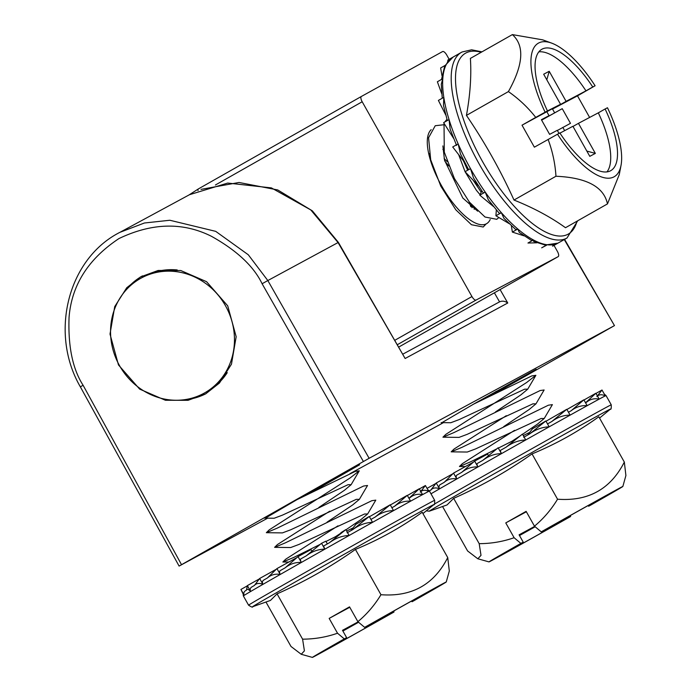 <?xml version="1.0" encoding="UTF-8"?>
<svg xmlns="http://www.w3.org/2000/svg" width="692" height="692" viewBox="0 0 692 692"><rect width="100%" height="100%" fill="white"/><g stroke="black" fill="none" stroke-linecap="round" stroke-linejoin="round"><path stroke-width="1.04" d="M311.832 492.176L359.606 464.782L298.563 498.724L265.391 518.135M488.431 396.672L536.205 369.277L475.162 403.22L441.989 422.63M500.1 289.576L507.755 303.001L405.131 358.499L338.059 242.555L310.786 209.927L271.385 187.895L227.711 183.06L189.496 194.703M205.758 393.809L188.051 400.313L165.414 400.261L139.62 389.094L118.479 364.943L110.011 334.072L114.725 306.599L126.731 287.751L140.424 276.973L158.139 270.468L180.776 270.529L206.562 281.687L227.711 305.838L236.171 336.71L231.465 364.182L219.45 383.031L205.758 393.809M205.939 393.713A66.934 62.107 61.6 0 1 181.624 400.028M123.678 292.872A66.934 62.107 61.6 0 1 142.448 275.883A66.934 62.107 61.6 0 1 142.457 275.874M495.809 392.944L614.15 325.785L369.121 458.294L179.098 566.073L267.692 518.161M363.395 461.503L262.104 283.746C253.722 266.325 236.872 250.521 211.527 236.344C182.956 221.994 152.102 222.729 118.946 238.567C88.316 258.903 71.691 285.095 69.07 317.144C67.972 346.32 72.643 369.026 83.101 385.271L80.35 386.845L179.098 566.073M349.962 473.665L443.451 422.648M564.586 239.38L614.479 325.621L564.274 239.562M405.131 358.499L338.379 242.382L267.83 280.545L369.121 458.294M189.513 194.694L119.906 232.339L144.394 223.006L169.843 220.255L215.705 231.353L248.298 254.777L267.83 280.545L262.104 283.746M507.755 303.001C505.013 301.055 502.288 300.665 499.581 301.842L402.995 354.07L499.581 301.842M490.196 219.502A54.659 20.388 -119.6 0 1 486.389 223.793A54.659 20.388 -119.6 0 1 477.125 223.75A54.659 20.388 -119.6 0 1 441.825 186.234A54.659 20.388 -119.6 0 1 427.743 136.679A54.659 20.388 -119.6 0 1 431.194 129.646M188.864 195.049L198.474 188.855A5.043 1.886 60.4 0 0 198.474 188.855L361.345 96.482A5.043 1.886 60.4 0 0 361.354 96.473L442.612 51.545A5.043 1.886 60.4 0 0 442.612 51.545A5.043 1.886 60.4 0 1 446.747 55.04L449.151 59.304M553.998 245.383L557.363 251.343A5.043 1.886 60.4 0 1 558.193 256.628A5.043 1.886 60.4 0 0 558.193 256.628L476.07 300.051L397.519 344.607M198.016 190.603A5.043 1.886 60.4 0 1 198.474 188.855L361.354 96.473A5.043 1.886 60.4 0 0 362.184 101.759L215.42 184.998M394.976 340.204L471.944 296.548L362.184 101.759M471.944 296.548A5.043 1.886 60.4 0 0 476.07 300.051M474.184 209.321A42.048 15.682 60.4 0 0 474.202 207.678M443.788 150.147A42.048 15.682 60.4 0 0 442.88 149.429M156.513 272.423A65.593 60.853 61.6 0 1 229.709 314.687A65.593 60.853 61.6 0 1 203.716 393.402A65.593 60.853 61.6 0 1 188.501 398.99A65.593 60.853 61.6 0 1 115.305 356.735A65.593 60.853 61.6 0 1 141.306 278.011A65.593 60.853 61.6 0 1 156.513 272.423M141.306 278.011L144.066 276.523A65.593 60.853 61.6 0 1 159.272 270.935A65.593 60.853 61.6 0 1 177.221 269.949M227.261 372.651A65.593 60.853 61.6 0 1 206.475 391.906L203.716 393.402M589.619 117.441L577.491 95.851L595.103 85.756A76.812 28.649 60.4 0 0 551.611 43.103A76.812 28.649 60.4 0 0 538.67 42.999A76.812 28.649 60.4 0 0 545.123 112.182L535.746 117.398C527.909 107.424 518.792 98.826 508.404 91.595L466.434 115.4C470.188 95.02 471.512 76.016 470.396 58.405L512.365 34.6C524.744 45.672 523.42 64.667 508.404 91.595M577.491 95.851L552.527 109.051L566.099 101.352L549.214 71.293L543.67 74.226L560.555 104.284L522.019 125.183L534.371 147.18L559.828 132.933A69.797 26.037 60.4 0 0 610.474 170.812A69.797 26.037 60.4 0 0 610.725 170.673A69.797 26.037 60.4 0 0 605.111 108.99L598.321 112.839A69.797 26.037 60.4 0 1 606.945 171.919M551.611 43.103L542.701 39.851L512.365 34.6M558.998 133.374L557.276 130.312L549.621 134.36L541.386 119.699L549.041 115.65L541.507 119.924M541.602 120.079L562.241 108.67L541.637 120.14M557.363 130.477L570.476 123.332L562.241 108.67M586.842 151.072L595.345 153.408L578.451 123.349L573.002 126.437M559.949 133.132L572.907 126.281L589.792 156.34L595.345 153.408M578.451 123.349L598.321 112.839M605.111 108.99L607.464 107.744A76.812 28.649 60.4 0 1 621.009 165.466L619.279 174.54L607.472 203.906L565.502 227.711C550.771 217.106 533.593 207.885 513.992 200.049C500.593 170.483 484.746 142.267 466.434 115.4M557.475 134.179A76.812 28.649 60.4 0 0 621.009 165.466M562.821 127.38L564.655 130.641M552.527 109.051L554.586 112.718M546.801 79.814L549.214 71.293M538.852 51.865A69.797 26.037 60.4 0 1 585.968 90.842L592.759 86.993A69.797 26.037 60.4 0 0 541.862 49.253A69.797 26.037 60.4 0 0 547.467 110.945L560.555 104.284M585.968 90.842L566.099 101.352M549.041 115.65L546.983 111.983M522.019 125.183L535.746 117.398M547.467 110.945L545.123 112.182M595.103 85.756L592.759 86.993M524.034 235.851L512.357 232.088L511.371 225.67M512.357 232.088L517.78 229.009L519.311 232.408L530.928 240.072A3.365 2.682 -61.8 0 0 533.394 239.942L533.575 241.413L545.383 245.106A3.365 3.002 -82.7 0 0 547.112 244.752L557.934 243.143A3.365 3.123 -117.9 0 0 558.012 243.108L557.942 243.143A3.365 3.123 -117.9 0 1 557.821 243.203M536.776 242.805L527.961 243.022L533.394 239.942A106.793 39.833 60.4 0 0 547.112 244.752A106.793 39.833 60.4 0 0 558.012 243.108A106.793 39.833 60.4 0 0 558.401 242.892L566.982 238.031A106.793 39.833 -119.6 0 1 566.592 238.238A106.793 39.833 -119.6 0 1 479.357 164.272A106.793 39.833 -119.6 0 1 461.607 52.237A106.793 39.833 -119.6 0 1 461.988 52.03M546.559 245.227L541.68 247.831L547.112 244.752M553.557 244.778L552.579 246.188L558.012 243.108M509.234 223.663L495.922 215.766L501.354 212.686L503.966 218.387L515.229 229.078A3.365 2.18 -49.6 0 0 517.78 229.009A106.793 39.833 60.4 0 0 533.394 239.942M495.922 215.766L496.337 209.884M493.63 206.631L479.79 195.17L485.222 192.091L488.362 199.91L498.967 212.937A3.365 1.531 -41.4 0 0 501.354 212.686A106.793 39.833 60.4 0 0 517.78 229.009M479.79 195.17L481.866 190.905M478.44 185.802L465.05 171.702L470.482 168.623L473.51 177.982L483.111 192.696A3.365 0.778 -35 0 0 485.222 192.091A106.793 39.833 60.4 0 0 501.354 212.686M464.773 162.534L452.715 146.972L458.147 143.893L460.448 153.909L468.657 169.687M453.606 138.383L443.624 122.657L449.047 119.578L450.155 129.214L456.564 145.432M445.726 114.941L438.391 100.418L443.814 97.338L443.494 105.461L447.326 120.555M441.704 93.688L437.37 81.76L442.802 78.68L441.28 84.225L442.257 98.221M441.989 75.8L440.64 67.963L446.072 64.884L444.463 67.089L441.531 79.398M447.62 61.778L447.975 59.97L452.611 57.349M444.705 160.933L448.823 166.002M469.124 201.787L470.828 206.718M486.121 223.931L483.198 227.011L471.442 224.718L455.812 209.806L440.787 186.113L430.701 159.809L428.564 137.769L435.242 125.719L443.399 124.802M498.88 217.522L496.769 219.312L485.014 217.02L469.384 202.107L454.359 178.415L444.281 152.11L444.03 123.297M444.714 122.034L446.954 119.318M481.234 192.212L473.164 180.24M467.688 170.215L463.363 160.708M444.126 158.494L447.17 161.539M471.486 204.642L472.048 207.747M429.274 156.02L429.325 153.607M477.679 211.19L462.818 198.033L444.489 160.094L442.897 145.908M486.562 200.775L483.95 198.613M480.032 194.668L476.399 190.335L465.076 171.728M465.067 171.702L458.64 154.619M548.099 139.395C552.553 151.349 555.174 163.632 555.961 176.244C586.669 177.619 603.839 186.84 607.472 203.906M555.961 176.244L513.992 200.049M588.226 505.515L588.633 506.233L590.968 504.961A76.812 0.536 150.6 0 0 622.843 486.485A76.812 0.536 150.6 0 0 617.913 489.019A76.812 0.536 150.6 0 0 541.239 531.854L534.475 526.171C543.566 518.602 551.256 509.615 557.553 499.209L532.027 453.909C555.771 444.152 578.028 431.773 598.805 416.757L624.331 462.066C610.595 489.114 588.33 501.492 557.553 499.209M534.475 526.171L526.128 511.353L505.766 522.901L514.113 537.719L520.877 543.402L523.221 542.139A69.797 0.484 150.6 0 0 495.117 558.444A69.797 0.484 150.6 0 0 499.589 556.134A69.797 0.484 150.6 0 0 568.27 517.78L567.803 516.941M519.493 535.53A69.797 0.484 150.6 0 0 535.176 526.759M622.843 486.485L625.905 475.525L624.331 462.066M568.27 517.78L570.606 516.509L570.45 515.462M520.877 543.402A76.812 0.536 150.6 0 0 489.002 561.895A76.812 0.536 150.6 0 0 570.606 516.509M534.708 526.37L519.087 534.812L523.221 542.139M519.372 535.323L534.89 526.517M534.786 526.43L519.311 535.21M588.633 506.233A69.797 0.484 150.6 0 0 616.728 489.919A69.797 0.484 150.6 0 0 543.575 530.591L541.239 531.854M514.113 537.719C502.902 541.637 491.259 543.618 479.193 543.661L481.009 555.356L477.817 558.773L467.602 550.962L442.56 506.518M583.979 400.002L595.881 393.246L585.544 402.787A103.428 0.718 -29.4 0 1 586.591 402.208C590.164 399.154 594.359 398.125 599.186 399.111A106.793 0.744 150.6 0 0 587.179 405.676C581.323 405.278 575.995 406.957 571.194 410.719L583.875 399.82L587.179 405.676A106.793 0.744 150.6 0 0 570.113 415.131C563.539 415.148 557.406 417.293 551.723 421.575L566.809 409.275L570.113 415.131A106.793 0.744 150.6 0 0 549.163 426.826C542.199 427.068 535.651 429.464 529.492 434.022L545.858 420.97L549.163 426.826A106.793 0.744 150.6 0 0 525.738 439.965C518.766 440.224 512.201 442.646 506.034 447.231L522.434 434.1L525.738 439.965A106.793 0.744 150.6 0 0 501.449 453.649C494.841 453.718 488.664 455.933 482.929 460.284L498.145 447.785L501.449 453.649A106.793 0.744 150.6 0 0 477.947 466.944C472.031 466.633 466.642 468.423 461.763 472.307L474.643 461.088L487.618 454.073L488.526 455.691M500.16 450.544L506.034 447.231A103.428 0.718 -29.4 0 0 500.16 450.544L501.449 453.649M456.954 475.049A103.428 0.718 -29.4 0 1 461.763 472.307L456.936 475.058A3.365 2.015 60.3 0 0 456.936 475.058A3.365 2.015 60.3 0 0 456.832 478.951C451.911 478.094 447.629 479.262 443.979 482.471A103.428 0.718 -29.4 0 0 440.207 484.634A3.365 2.647 60.1 0 0 440.181 484.651A3.365 2.647 60.1 0 0 439.55 488.846C435.848 487.306 432.933 487.722 430.779 490.083L436.245 482.99L452.871 473.743M477.393 463.424L482.929 460.284A103.428 0.718 -29.4 0 0 477.402 463.415A3.365 1.254 60.4 0 0 477.393 463.424A3.365 1.254 60.4 0 0 477.947 466.944A106.793 0.744 150.6 0 0 456.832 478.951A106.793 0.744 150.6 0 0 439.55 488.846A106.793 0.744 150.6 0 0 430.978 493.803M474.643 461.088L477.947 466.944M440.181 484.651L444.264 482.307L453.537 473.094L473.501 462.083M453.537 473.094L456.832 478.951M436.245 482.99L439.55 488.846M431.047 489.927L430.779 490.083A103.428 0.718 -29.4 0 0 429.343 490.922L431.047 489.927M427.033 488.379L435.917 483.414M597.395 395.936L602.014 390.011L605.318 395.867A106.793 0.744 150.6 0 0 599.186 399.111L595.881 393.246M602.014 390.011L595.976 393.419M596.859 396.62C598.9 394.431 601.72 394.18 605.318 395.867A106.793 0.744 150.6 0 1 606.036 395.565L611.252 404.829C611.373 408.297 611.088 409.733 610.405 409.145A104.016 0.727 150.6 0 0 603.787 412.527A104.016 0.727 150.6 0 0 500.515 470.214A104.016 0.727 150.6 0 0 429.3 511.189L426.263 510.852M523.688 437.283L529.492 434.022A103.428 0.718 -29.4 0 0 524.103 437.059M527.598 435.086L532.468 428.798L545.858 420.97M552.052 421.385L551.723 421.575A103.428 0.718 -29.4 0 0 547.519 423.919L552.052 421.385M566.809 409.275L546.014 421.238M571.531 410.538L571.194 410.719A103.428 0.718 -29.4 0 0 568.478 412.233L571.531 410.538M583.875 399.82L566.93 409.482M473.181 404.336L531.88 375.894L535.876 375.323L526.586 382.538L445.804 434.377L442.941 437.188L453.857 432.621L540.141 390.548L544.128 389.977L535.98 403.834L529.25 409.448L503.707 426.601M506.31 415.684L454.064 449.03L451.193 451.841L462.109 447.274L548.393 405.201L552.389 404.63L544.232 418.478L537.502 424.092L522.547 434.291M514.571 430.337L462.317 463.683L459.453 466.494L470.361 461.927L496.899 448.814M498.327 448.105L516.137 439.143M523.256 435.562L529.717 432.362M496.398 391.257L487.194 397.295M441.115 422.613L450.76 422.743L459.038 419.637L524.631 389.189L527.719 389.181L520.989 394.795L495.455 411.948M442.941 437.188L459.012 437.396L467.29 434.291L532.892 403.843L535.98 403.834M451.193 451.841L467.264 452.04L475.542 448.935L541.144 418.496L544.232 418.478M520.531 435.631L511.959 441.254M429.3 511.189L447.032 504.944L453.658 498.352C481.234 486.182 507.357 471.373 532.027 453.909M479.193 543.661L453.658 498.352M505.766 522.901L526.361 511.769M411.628 601.019L412.034 601.737L414.37 600.466A76.812 0.536 150.6 0 0 446.253 581.989A76.812 0.536 150.6 0 0 441.323 584.532A76.812 0.536 150.6 0 0 364.641 627.359L357.885 621.676C366.968 614.107 374.666 605.119 380.963 594.713L355.428 549.413C379.173 539.656 401.429 527.278 422.207 512.262L447.733 557.57C433.996 584.619 411.74 596.997 380.963 594.713M357.885 621.676L349.529 606.858L329.167 618.406L337.523 633.223L344.287 638.906L346.623 637.643A69.797 0.484 150.6 0 0 318.519 653.949A69.797 0.484 150.6 0 0 323 651.639A69.797 0.484 150.6 0 0 391.672 613.285L391.205 612.446M342.903 631.035A69.797 0.484 150.6 0 0 358.577 622.264M446.253 581.989L449.307 571.03L447.733 557.57M391.672 613.285L394.007 612.013L393.852 610.967M344.287 638.906A76.812 0.536 150.6 0 0 312.412 657.4A76.812 0.536 150.6 0 0 394.007 612.013M358.11 621.874L342.497 630.317L346.623 637.643M342.782 630.827L358.292 622.022M358.188 621.935L342.713 630.715M412.034 601.737A69.797 0.484 150.6 0 0 440.138 585.423A69.797 0.484 150.6 0 0 366.985 626.096L364.641 627.359M337.523 633.223C326.313 637.142 314.67 639.123 302.594 639.166L304.411 650.869L301.228 654.277L291.003 646.466L265.962 602.023M242.978 593.675L241.024 589.619M323.571 546.049A103.428 0.718 -29.4 0 1 329.435 542.736L345.844 529.605L349.149 535.47C342.177 535.729 335.603 538.151 329.435 542.736L323.562 546.049L324.859 549.154C318.242 549.223 312.066 551.438 306.34 555.788L300.795 558.928A3.365 1.254 60.4 0 0 300.795 558.928A3.365 1.254 60.4 0 0 301.357 562.449C295.441 562.138 290.043 563.928 285.173 567.812L280.346 570.563A3.365 2.015 60.3 0 0 280.346 570.563A3.365 2.015 60.3 0 0 280.243 574.455C275.321 573.599 271.03 574.767 267.38 577.976L263.591 580.156A3.365 2.647 60.1 0 0 263.591 580.156A3.365 2.647 60.1 0 0 262.951 584.351C259.258 582.811 256.334 583.226 254.189 585.588A103.428 0.718 -29.4 0 0 251.724 587.024A3.365 3.097 59.7 0 0 250.668 591.47C248.342 589.16 246.949 588.71 246.482 590.138L245.34 590.83A3.365 3.33 57.8 0 0 244.233 595.31L240.928 589.454L247.321 585.856M246.482 590.129L247.373 585.605L259.327 578.919M251.672 587.05L254.448 585.432L259.647 578.495L276.281 569.248M263.617 580.138A103.428 0.718 -29.4 0 1 267.38 577.976L276.938 568.599L296.903 557.588M280.355 570.554A103.428 0.718 -29.4 0 1 285.173 567.812L298.053 556.593L311.019 549.578L311.928 551.195M300.804 558.92A103.428 0.718 -29.4 0 1 306.34 555.788L321.555 543.289L325.828 541.196L327.351 543.912M339.314 534.829L341.121 532.581L345.844 529.605M351.008 530.591L355.878 524.302L369.26 516.474L372.564 522.33C365.61 522.572 359.053 524.968 352.903 529.527L369.26 516.474M347.099 532.788L352.903 529.527A103.428 0.718 -29.4 0 0 347.505 532.563M321.555 543.289L324.859 549.154A106.793 0.744 150.6 0 0 301.357 562.449A106.793 0.744 150.6 0 0 280.243 574.455A106.793 0.744 150.6 0 0 262.951 584.351A106.793 0.744 150.6 0 0 250.668 591.47A106.793 0.744 150.6 0 0 244.233 595.31A106.793 0.744 150.6 0 0 243.359 595.924L243.074 593.26M298.053 556.593L301.357 562.449M276.938 568.599L280.243 574.455M259.647 578.495L262.951 584.351M247.373 585.605L250.668 591.47M420.797 491.441L425.416 485.516L419.378 488.924M420.26 492.124C422.31 489.936 425.13 489.685 428.72 491.372A106.793 0.744 150.6 0 0 422.587 494.616A106.793 0.744 150.6 0 0 410.581 501.181C404.725 500.783 399.396 502.461 394.604 506.224L407.277 495.325L410.581 501.181A106.793 0.744 150.6 0 0 393.523 510.635C386.94 510.653 380.816 512.798 375.125 517.08L390.219 504.779L393.523 510.635A106.793 0.744 150.6 0 0 372.564 522.33A106.793 0.744 150.6 0 0 349.149 535.47A106.793 0.744 150.6 0 0 324.859 549.154M425.416 485.516L428.72 491.372A106.793 0.744 150.6 0 1 429.438 491.069L434.663 500.333C434.784 503.802 434.498 505.238 433.806 504.65A104.016 0.727 150.6 0 0 427.189 508.032A104.016 0.727 150.6 0 0 323.925 565.719A104.016 0.727 150.6 0 0 252.71 606.694C252.848 607.593 251.473 607.092 248.575 605.189A106.793 0.744 -29.4 0 1 323.579 562.086A106.793 0.744 -29.4 0 1 427.812 503.88A106.793 0.744 -29.4 0 1 434.663 500.333M375.453 516.889L375.125 517.08A103.428 0.718 -29.4 0 0 370.929 519.424L375.453 516.889M390.219 504.779L369.416 516.742M394.933 506.042L394.604 506.224A103.428 0.718 -29.4 0 0 391.88 507.738L394.933 506.042M407.277 495.325L390.331 504.987M419.283 488.751L408.946 498.292A103.428 0.718 -29.4 0 1 409.993 497.712C413.565 494.659 417.76 493.63 422.587 494.616L419.283 488.751L407.38 495.507M296.591 499.84L355.281 471.399L359.278 470.828L349.988 478.042L269.214 529.882L266.342 532.693L277.258 528.126L363.542 486.052L367.538 485.481L359.382 499.339L352.652 504.952L327.108 522.105M329.721 511.189L277.466 544.535L274.603 547.346L285.511 542.779L371.794 500.705L375.791 500.134L367.642 513.983L360.913 519.597L345.948 529.795M337.973 525.842L285.727 559.188L282.855 561.999L293.771 557.432L320.301 544.319M325.984 541.481L339.409 534.717M346.666 531.067L353.119 527.866M319.799 486.761L310.596 492.799M264.517 518.118L274.162 518.247L282.44 515.142L348.041 484.694L351.129 484.685L344.4 490.299L318.856 507.452M266.342 532.693L282.414 532.901L290.692 529.795L356.293 499.347L359.382 499.339M274.603 547.346L290.675 547.545L298.953 544.44L364.554 514L367.642 513.983M340.429 533.446L335.369 536.758M252.71 606.694L270.434 600.448L277.068 593.857C304.636 581.687 330.759 566.878 355.428 549.413M302.594 639.166L277.068 593.857M329.167 618.406L349.763 607.273M499.546 301.859L494.391 292.811M83.101 385.271L181.512 564.663M398.895 346.977L558.176 256.637L398.895 346.977M481.165 52.298A104.016 38.795 60.4 0 0 466.019 52.929A104.016 38.795 60.4 0 0 482.653 161.755A104.016 38.795 60.4 0 0 567.907 234.294A104.016 38.795 60.4 0 0 576.972 221.206M445.328 65.308L453.026 57.107A106.793 39.833 60.4 0 0 446.072 64.884A106.793 39.833 60.4 0 0 442.802 78.68A106.793 39.833 60.4 0 0 443.814 97.338A106.793 39.833 60.4 0 0 449.047 119.578A106.793 39.833 60.4 0 0 458.147 143.893A106.793 39.833 60.4 0 0 470.482 168.623A106.793 39.833 60.4 0 0 485.222 192.091M434.299 504.165A106.793 0.744 -29.4 0 1 521.024 454.817A106.793 0.744 -29.4 0 1 604.401 408.375A106.793 0.744 -29.4 0 1 611.252 404.829M201.043 189.374L239.025 182.48L277.726 189.945L312.282 210.792L338.379 242.382M119.889 232.348C67.963 258.626 49.08 332.999 80.35 386.845M566.982 238.031L577.751 220.757M481.952 51.848L471.65 49.807L462.066 51.986L453.026 57.107M599.54 418.063L610.405 409.145M604.306 394.077L606.036 395.565M535.876 375.323L527.719 389.181M459.453 466.494L465.37 466.564M489.002 561.895L477.817 558.773M422.942 513.568L433.806 504.65M427.708 489.581L429.438 491.069M359.278 470.828L351.129 484.685M282.855 561.999L288.772 562.068M248.575 605.189L243.359 595.924M312.412 657.4L301.228 654.277"/></g></svg>

